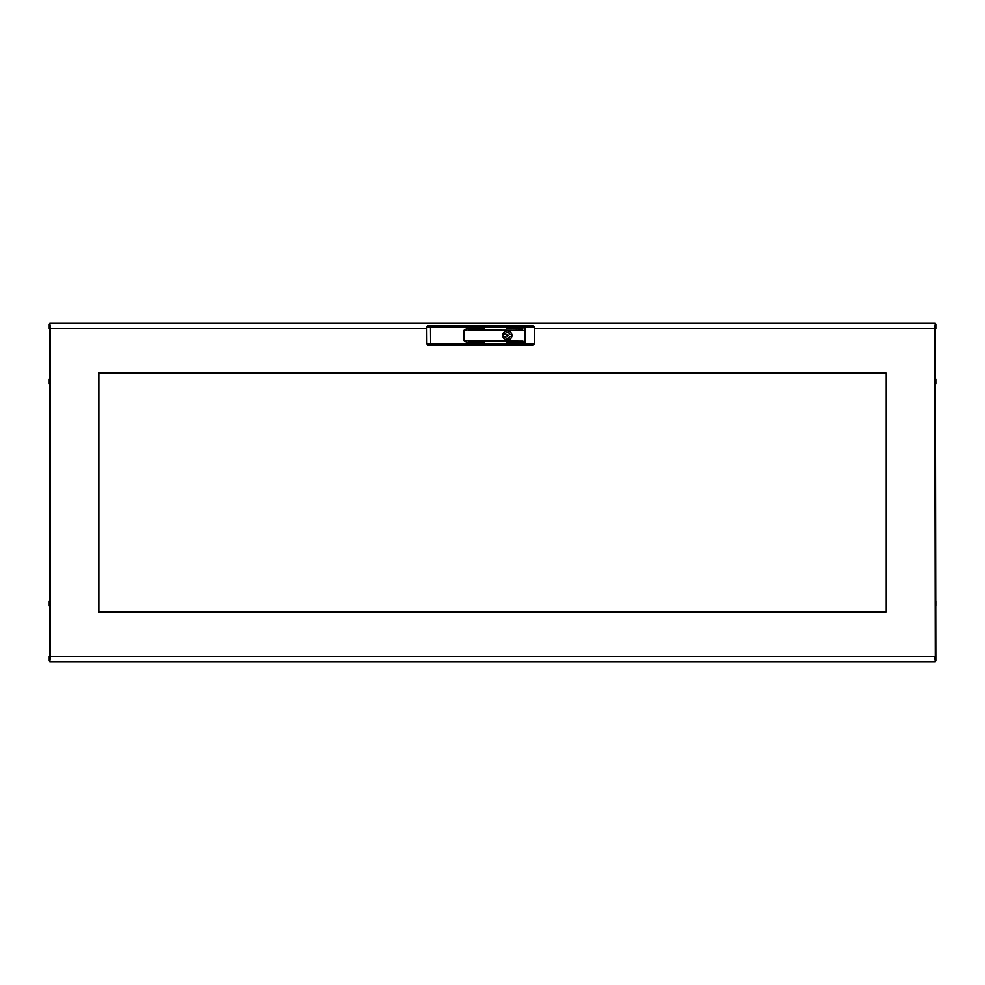 <?xml version="1.0" encoding="UTF-8"?>
<svg xmlns="http://www.w3.org/2000/svg" width="985" height="985" viewBox="0 0 985 985"><rect width="100%" height="100%" fill="white"/><g stroke="black" fill="none" stroke-linecap="round" stroke-linejoin="round"><path stroke-width="1.48" d="M935.75 605.898L935.75 601.33L935.75 605.898M935.75 379.102L935.75 383.67L935.75 379.102M49.878 660.627L49.25 660.627L49.25 656.416L50.395 656.404L49.816 661.821L935.184 661.821L934.605 656.404L935.75 656.416L935.184 323.178L49.816 323.178L49.816 661.821M49.878 324.373L49.25 324.373L49.25 328.584L50.395 328.596L50.395 656.404L934.605 656.404L935.75 656.416L935.75 660.627L935.122 660.627M49.25 383.67L49.25 379.102M49.25 601.33L49.25 605.898M935.122 324.373L935.75 324.373L935.75 328.584L934.605 328.596L935.184 323.178M98.845 372.786L98.845 612.214L886.155 612.214L886.155 372.786L98.845 372.786M49.816 323.178L50.395 328.596L426.813 328.596M935.184 661.821L934.605 328.596L534.683 328.596M507.324 330.825A4.617 4.617 0 0 0 502.707 335.442A4.617 4.617 0 0 0 507.324 340.059A4.617 4.617 0 0 0 511.941 335.442A4.617 4.617 0 0 0 507.324 330.825M524.857 344.848L524.857 343.703L534.683 343.703L533.254 344.848L466.274 344.848L466.274 340.625L463.997 340.059L463.997 330.825L466.274 330.246L466.274 326.035L533.254 326.035L534.683 327.168L466.274 327.168L466.274 329.679L465.019 329.679A1.145 1.145 0 0 0 463.886 330.825L463.886 340.059A1.145 1.145 0 0 0 465.019 341.192L466.274 341.192L466.274 344.848L428.056 344.848A1.145 1.145 0 0 1 426.911 343.716L426.8 327.18L430.507 327.168L430.617 343.703L524.857 343.703L524.857 326.035M484.448 342.62L467.924 342.337L484.448 342.62M522.937 341.192L467.924 340.909L522.937 341.192M522.937 342.62L506.401 342.337L522.937 342.62M484.448 328.83L467.924 328.534L484.448 328.83M522.937 328.83L506.401 328.534L522.937 328.83M522.937 330.246L467.924 329.963L522.937 330.246M534.683 343.703L534.683 327.168M466.274 326.035L466.274 327.168L430.507 327.168L430.507 326.035L466.274 326.035M427.946 326.035A1.145 1.145 0 0 0 426.8 327.18A1.145 1.145 0 0 1 427.946 326.035L430.507 326.035M428.056 344.848A1.145 1.145 0 0 1 426.911 343.716L430.617 343.703L430.617 344.848M507.324 339.997A4.556 4.556 0 0 1 502.756 335.442A4.556 4.556 0 0 1 507.324 330.874A4.556 4.556 0 0 1 511.88 335.442A4.556 4.556 0 0 1 507.324 339.997M508.174 335.442A0.85 0.85 0 0 0 507.324 334.58A0.85 0.85 0 0 0 506.462 335.442A0.85 0.85 0 0 0 507.324 336.291A0.85 0.85 0 0 0 508.174 335.442M511.461 335.442A4.137 4.137 0 0 0 511.35 334.531L509.984 334.346A2.881 2.881 0 0 0 504.652 334.346L503.286 334.531A4.137 4.137 0 0 0 503.286 336.353L504.652 336.525A2.881 2.881 0 0 0 509.984 336.525L511.35 336.353A4.137 4.137 0 0 0 511.461 335.442M511.855 335.442A4.531 4.531 0 0 0 507.324 330.911A4.531 4.531 0 0 0 502.793 335.442A4.531 4.531 0 0 0 507.324 339.973A4.531 4.531 0 0 0 511.855 335.442"/></g></svg>

